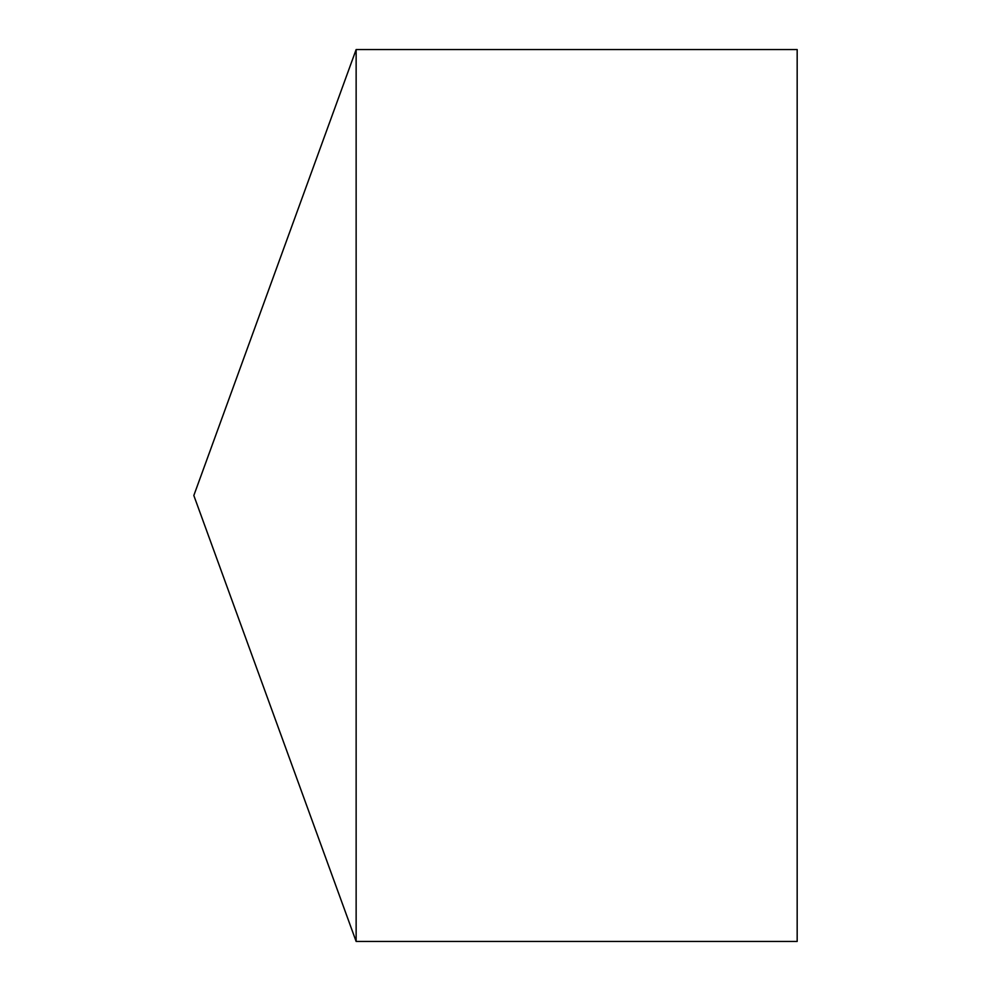 <?xml version="1.0" encoding="UTF-8"?>
<svg xmlns="http://www.w3.org/2000/svg" width="991" height="991" viewBox="0 0 991 991"><rect width="100%" height="100%" fill="white"/><g stroke="black" fill="none" stroke-linecap="round" stroke-linejoin="round"><path stroke-width="1.49" d="M193.827 495.5L356.141 941.45L356.141 49.55L193.827 495.5L356.141 941.45L797.173 941.45L797.173 49.55L356.141 49.55M797.173 941.45L356.141 941.45"/></g></svg>
